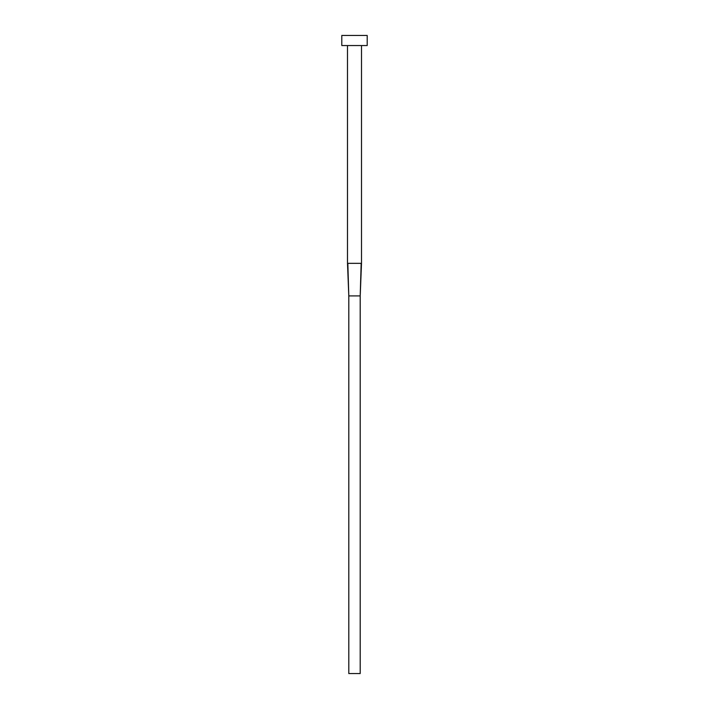 <?xml version="1.0" encoding="UTF-8"?>
<svg xmlns="http://www.w3.org/2000/svg" width="709" height="709" viewBox="0 0 709 709"><rect width="100%" height="100%" fill="white"/><g stroke="black" fill="none" stroke-linecap="round" stroke-linejoin="round"><path stroke-width="0.53" stroke-dasharray="3.54 2.66" d="M361.501 45.544L347.499 45.544L361.501 45.544M341.8 45.544L367.2 45.544M341.8 35.45L367.2 35.45M347.499 263.34L361.501 263.34M361.173 263.34L360.199 295.901L348.801 295.901L347.827 263.34M360.199 295.901L360.199 673.55L348.801 673.55L348.801 295.901"/><path stroke-width="1.06" d="M361.501 45.544L361.501 263.34L347.499 263.34L347.499 45.544M367.2 45.544L341.8 45.544L341.8 35.45L367.2 35.45L367.2 45.544M361.173 263.34L360.199 295.901L348.801 295.901L347.827 263.34M361.501 263.34L360.199 295.901L360.199 673.55L348.801 673.55L348.801 295.901L347.499 263.34"/></g></svg>
